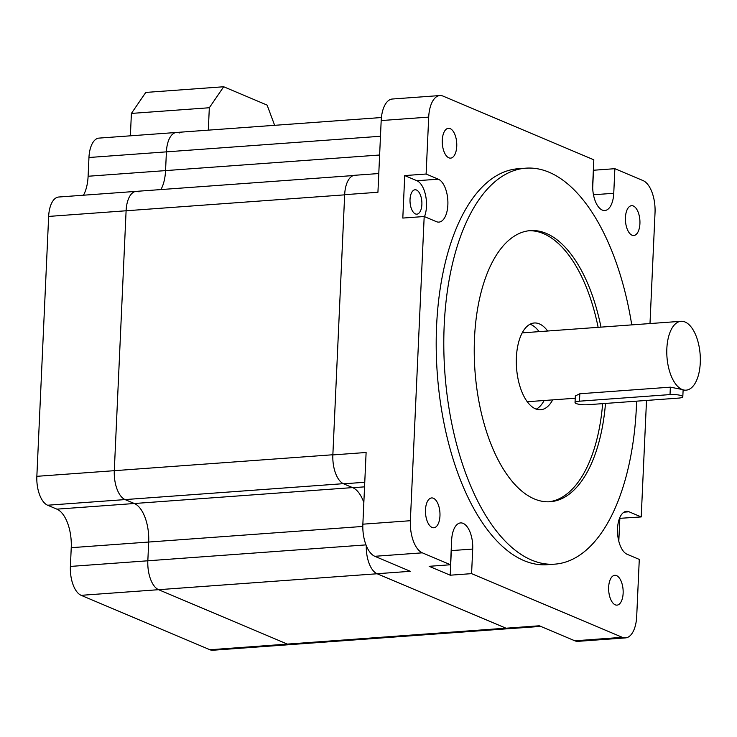 <?xml version="1.0" encoding="UTF-8"?>
<svg xmlns="http://www.w3.org/2000/svg" width="737" height="737" viewBox="0 0 737 737"><rect width="100%" height="100%" fill="white"/><g stroke="black" fill="none" stroke-linecap="round" stroke-linejoin="round"><path stroke-width="1.11" d="M363.838 502.523A32.621 15.717 -94.2 0 0 352.82 487.71L343.608 483.813A24.468 11.792 85.8 0 1 332.857 454.913A24.468 11.792 -94.2 0 1 332.857 454.757L344.667 194.844A24.468 11.792 -94.2 0 1 344.667 194.688A24.468 11.792 85.8 0 1 354.737 175.286L378.781 173.536M353.41 175.544L136.161 191.371A24.468 11.792 85.8 0 0 126.101 210.773A24.468 11.792 -94.2 0 1 136.161 191.371A24.468 11.792 -94.2 0 1 139.026 191.878M36.85 476.323L114.299 470.685A24.468 11.792 85.8 0 0 125.06 499.585A24.468 11.792 -94.2 0 1 114.299 470.685L126.101 210.773L48.651 216.42L36.85 476.323A24.468 11.792 85.8 0 0 47.61 505.223L56.896 509.147A32.621 15.717 -94.2 0 1 71.24 547.683L70.393 566.431A24.468 11.792 85.8 0 0 81.144 595.33L209.944 649.748A24.468 11.792 85.8 0 0 212.809 650.246L290.258 644.608A24.468 11.792 -94.2 0 1 287.393 644.101L158.593 589.692A24.468 11.792 -94.2 0 1 147.833 560.793L148.69 542.045L147.833 560.793A24.468 11.792 85.8 0 0 158.593 589.692L81.144 595.33M56.896 509.147L134.346 503.509A32.621 15.717 -94.2 0 1 148.69 542.045A32.621 15.717 85.8 0 0 134.346 503.509L125.06 499.585L47.61 505.223M451.33 547.047A21.751 10.484 -94.2 0 1 451.32 550.613L450.206 575.201L471.588 573.644L472.703 549.056A21.751 10.484 85.8 0 0 460.597 522.92A21.751 10.484 85.8 0 0 451.643 540.166L450.528 564.754L422.329 552.833A27.186 13.1 -94.2 0 1 410.371 520.718L424.19 216.512L436.368 221.653A21.751 10.484 85.8 0 0 438.92 222.104A21.751 10.484 85.8 0 0 447.903 202.27A21.751 10.484 85.8 0 0 438.303 179.174L426.115 174.024L428.704 117.109A27.186 13.1 -94.2 0 1 439.878 95.552L392.37 99.016A27.186 13.1 85.8 0 0 381.186 120.564L377.934 192.265L344.667 194.688L332.857 454.913L366.114 452.49L362.862 524.182A27.186 13.1 85.8 0 0 374.811 556.297L410.343 571.304L377.077 573.727L506.033 628.21A24.468 11.792 -94.2 0 1 505.96 628.173L377.16 573.764A24.468 11.792 -94.2 0 1 377.077 573.727A24.468 11.792 85.8 0 1 366.289 545.693M209.944 649.748L287.393 644.101A24.468 11.792 85.8 0 0 290.258 644.608L508.235 628.716M381.416 117.533L176.475 132.467A24.468 11.792 85.8 0 0 166.405 151.859A24.468 11.792 -94.2 0 1 176.475 132.467A24.468 11.792 -94.2 0 1 179.331 132.964M88.108 176.254L165.558 170.606A32.621 15.717 -94.2 0 1 160.906 189.575A32.621 15.717 85.8 0 0 165.558 170.606L166.405 151.859L88.956 157.506L88.108 176.254A32.621 15.717 -94.2 0 1 83.456 195.213M530.078 324.225A43.492 20.958 -94.2 0 1 539.106 331.641M544.127 400.504A43.492 20.958 -94.2 0 1 536.269 409.146M547.655 331.014A43.492 20.958 85.8 0 0 534.288 322.99A43.492 20.958 85.8 0 0 516.315 362.659A43.492 20.958 85.8 0 0 535.523 408.86A43.492 20.958 85.8 0 0 540.617 409.754A43.492 20.958 85.8 0 0 552.676 399.878M602.645 403.636A135.921 65.501 -94.2 0 1 548.752 501.805M529 230.736A135.921 65.501 -94.2 0 1 598.131 327.339M600.977 327.127A135.921 65.501 85.8 0 0 530.428 230.607A135.921 65.501 85.8 0 0 474.978 370.923A135.921 65.501 85.8 0 0 550.18 501.731A135.921 65.501 85.8 0 0 605.492 403.434M636.611 401.168A198.511 95.663 -94.2 0 1 554.731 564.155A198.511 95.663 -94.2 0 1 444.89 373.115A198.511 95.663 -94.2 0 1 525.877 168.174A198.511 95.663 -94.2 0 1 549.111 172.255A198.511 95.663 -94.2 0 1 631.747 324.888M525.877 168.174L518.277 168.727A198.511 95.663 85.8 0 0 437.29 373.668A198.511 95.663 85.8 0 0 547.13 564.708L554.731 564.155M623.134 593.285A14.952 7.204 85.8 0 0 614.805 575.311A14.952 7.204 85.8 0 0 608.651 587.168A14.952 7.204 85.8 0 0 616.98 605.132A14.952 7.204 85.8 0 0 623.134 593.285M639.919 223.652A14.952 7.204 85.8 0 0 631.591 205.687A14.952 7.204 85.8 0 0 625.437 217.535A14.952 7.204 85.8 0 0 633.765 235.508A14.952 7.204 85.8 0 0 639.919 223.652M439.878 95.552A27.186 13.1 -94.2 0 1 443.066 96.114L593.819 159.8L592.705 184.388A21.751 10.484 85.8 0 0 604.81 210.524A21.751 10.484 85.8 0 0 613.755 193.278L614.87 168.69L643.079 180.602A27.186 13.1 -94.2 0 1 655.027 212.717L649.997 323.552M540.728 626.386L508.899 628.707A24.468 11.792 85.8 0 1 506.033 628.21L539.291 625.787L574.823 640.794L622.341 637.33A27.186 13.1 -94.2 0 0 625.52 637.892A27.186 13.1 -94.2 0 0 636.704 616.335L639.283 559.42L627.104 554.27A21.751 10.484 85.8 0 1 617.495 531.174A21.751 10.484 85.8 0 1 626.487 511.34A21.751 10.484 85.8 0 1 629.029 511.782L641.218 516.932L619.513 518.351M618.804 541.225L619.835 518.489M646.506 400.44L641.218 516.932M456.747 146.276A14.952 7.204 85.8 0 0 448.418 128.302A14.952 7.204 85.8 0 0 442.274 140.159A14.952 7.204 85.8 0 0 450.593 158.133A14.952 7.204 85.8 0 0 456.747 146.276M614.87 168.69L593.488 170.247L592.686 187.953M439.961 515.9A14.952 7.204 85.8 0 0 431.633 497.936A14.952 7.204 85.8 0 0 425.489 509.783A14.952 7.204 85.8 0 0 433.807 527.756A14.952 7.204 85.8 0 0 439.961 515.9M410.03 199.469A12.234 5.896 85.8 0 0 416.847 214.172A12.234 5.896 85.8 0 0 421.877 204.471A12.234 5.896 85.8 0 0 415.069 189.768A12.234 5.896 85.8 0 0 410.03 199.469M426.115 174.024L404.733 175.581L416.921 180.731A21.751 10.484 -94.2 0 1 425.581 195.333A21.751 10.484 -94.2 0 1 424.512 216.641M404.733 175.581L402.807 218.069L424.19 216.512M622.341 637.33L471.588 573.644M450.206 575.201L429.146 566.311L450.528 564.754M574.823 640.794A27.186 13.1 85.8 0 0 578.001 641.347L625.52 637.892M505.96 628.173L287.393 644.101L158.593 589.692L377.16 573.764M332.857 454.757L114.299 470.685L126.101 210.773L344.667 194.844M136.161 191.371L58.72 197.019A24.468 11.792 85.8 0 0 48.651 216.42M379.619 155.01L165.558 170.606L166.405 151.859L380.476 136.262M176.475 132.467L99.025 138.105A24.468 11.792 85.8 0 0 88.956 157.506M352.581 487.599L134.346 503.509L125.06 499.585L343.304 483.675M208.304 130.145L209.326 107.749L131.398 113.424L130.385 135.82M274.634 125.308L267.116 105.096L223.689 86.754L145.769 92.429L131.398 113.424M209.326 107.749L223.689 86.754M682.812 396.746A8.632 1.806 -177.4 0 0 670.016 394.59L579.475 401.186A8.632 1.806 -177.4 0 0 575.035 402.559A8.632 1.806 -177.4 0 0 587.831 404.724L678.372 398.118A8.632 1.806 -177.4 0 0 682.812 396.746L683.116 390.122L682.029 389.449A34.528 16.638 85.8 0 0 686.064 390.159A34.528 16.638 85.8 0 0 700.15 354.515A34.528 16.638 85.8 0 0 681.043 321.295A34.528 16.638 85.8 0 0 666.782 352.783A34.528 16.638 85.8 0 0 682.029 389.449L670.357 387.165L579.816 393.761L575.348 395.935M362.807 526.439L71.24 547.683M70.393 566.431L365.976 544.892M472.703 549.056L451.32 550.613M629.029 511.782L624.036 512.151M428.704 117.109L381.186 120.564M593.46 194.761L613.755 193.278M364.76 482.274L343.608 483.813M352.82 487.71L364.557 486.853M422.329 552.833L374.811 556.297M362.862 524.182L410.371 520.718M416.921 180.731L438.303 179.174M579.475 401.186L579.816 393.761M670.016 394.59L670.357 387.165M575.339 395.935L575.035 402.559M527.25 401.729L575.228 398.238M683.107 390.38L686.064 390.159M522.229 332.866L681.043 321.295"/></g></svg>
